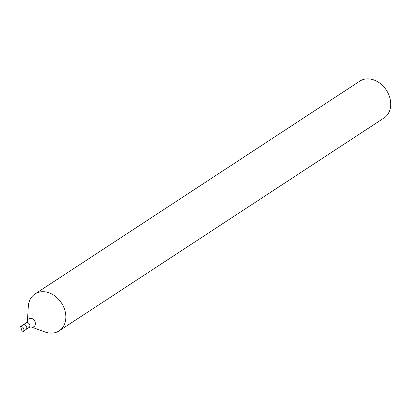 <?xml version="1.0" encoding="UTF-8"?>
<svg xmlns="http://www.w3.org/2000/svg" width="411" height="411" viewBox="0 0 411 411"><rect width="100%" height="100%" fill="white"/><g stroke="black" fill="none" stroke-linecap="round" stroke-linejoin="round"><path stroke-width="0.62" d="M25.985 329.494A2.733 2.137 -123.2 0 0 26.504 326.447A2.733 2.137 -123.2 0 0 23.679 324.659A2.733 2.137 -123.2 0 0 22.99 324.921A2.733 2.137 -123.2 0 0 22.579 325.301M40.55 291.872A22.045 17.231 -123.2 0 0 34.981 293.973A22.045 17.231 -123.2 0 0 28.297 306.508L27.393 321.335A4.701 3.673 -123.2 0 1 29.998 318.304A4.701 3.673 -123.2 0 1 35.367 323.087A4.701 3.673 -123.2 0 1 31.036 326.894L44.984 331.98A22.045 17.231 -123.2 0 0 59.148 330.855A22.045 17.231 -123.2 0 0 63.33 306.267A22.045 17.231 -123.2 0 0 40.55 291.872M59.148 330.855L384.008 118.003A22.045 17.231 -123.2 0 0 388.195 93.415A22.045 17.231 -123.2 0 0 365.41 79.02A22.045 17.231 -123.2 0 0 359.846 81.126L34.981 293.973M22.286 331.96A2.939 2.296 -123.2 0 0 23.114 331.62A2.939 2.296 -123.2 0 0 23.561 328.343A2.939 2.296 -123.2 0 0 20.55 326.478L22.286 331.96M23.114 331.62L26.063 329.442A2.733 2.137 -123.2 0 0 26.479 326.391A2.733 2.137 -123.2 0 0 23.679 324.659L20.55 326.478M30.948 326.858L29.053 327.485A2.733 2.137 -123.2 0 0 29.571 324.438A2.733 2.137 -123.2 0 0 26.746 322.65A2.733 2.137 -123.2 0 0 26.057 322.912L22.99 324.921M29.053 327.485L26.027 329.468M27.388 321.428L26.057 322.912"/></g></svg>
